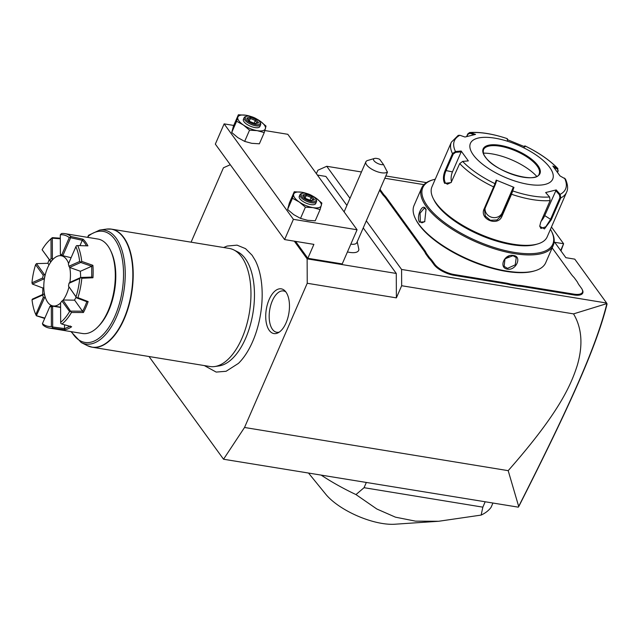 <?xml version="1.0" encoding="UTF-8"?>
<svg xmlns="http://www.w3.org/2000/svg" width="639" height="639" viewBox="0 0 639 639"><rect width="100%" height="100%" fill="white"/><g stroke="black" fill="none" stroke-linecap="round" stroke-linejoin="round"><path stroke-width="0.96" d="M149.023 356.522L223.538 459.233L244.529 427.475L307.231 283.269L307.127 258.851L294.299 241.167M230.296 164.726L223.442 167.785L191.093 242.181M204.328 365.58L216.19 372.082L226.086 371.283L238.435 363.391A63.221 31.942 -80.7 0 0 255.288 260.472L252.101 255.241L245.52 248.635L237.045 245.144L227.125 246.063L223.666 247.517M285.929 292.039A22.661 11.454 99.3 0 1 288.66 314.388A22.661 11.454 99.3 0 1 277.973 332.879A22.661 11.454 99.3 0 1 269.259 330.379A22.661 11.454 99.3 0 1 268.652 300.705A22.661 11.454 99.3 0 1 284.866 290.785A22.661 11.454 99.3 0 1 285.929 292.039M223.538 459.233L518.317 507.158L518.676 506.415L508.189 470.655L244.529 427.475M316.377 173.672L317.871 170.238L326.737 166.284L349.996 198.338M346.913 205.423L325.89 176.444L317.375 175.046M508.189 470.655C558.798 413.185 570.923 385.477 577.368 365.077C583.151 344.948 581.873 327.887 573.534 313.885L401.659 285.729L396.38 297.87L396.276 273.452L307.127 258.851M396.276 273.452L363.232 227.907M295.569 241.374L307.846 258.292L342.224 263.923L357.081 229.768L287.814 134.302L264.889 130.548M347.44 251.934A16.734 6.462 23.5 0 0 349.549 252.365A16.734 6.462 23.5 0 0 358.862 249.37L357.217 241.734M396.38 297.87L307.231 283.269M401.659 285.729L401.588 269.45L366.307 220.822M426.445 182.61L385.82 175.957M361.466 171.971L326.737 166.284M551.457 226.997L563.614 243.747L554.7 242.293L565.866 257.685L574.78 259.146L606.619 303.038L401.588 269.45M432.443 261.055L431.716 261.479A30.808 11.901 23.5 0 0 428.953 258.284L429.656 257.837A31.407 12.133 -156.5 0 1 432.443 261.055L434.688 264.155A15.855 6.126 23.5 0 0 454.113 274.522L454.113 275.337L505.082 283.684A30.808 11.901 23.5 0 1 510.449 284.842L517.933 286.064L517.886 285.242A31.407 12.133 -156.5 0 1 522.854 285.785L573.822 294.132A15.855 6.126 23.5 0 0 582.121 289.363A15.855 6.126 23.5 0 0 581.402 288.181L579.15 285.09A31.407 12.133 -156.5 0 1 577.72 282.757A31.407 12.133 -156.5 0 1 577.384 282.031L574.141 277.566A31.407 12.133 -156.5 0 1 571.354 274.339L552.16 247.884M454.113 275.337A16.446 6.358 -156.5 0 1 433.961 264.578L431.716 261.479M385.908 198.346A30.808 11.901 23.5 0 0 383.144 195.151L383.855 194.703A31.407 12.133 -156.5 0 1 386.643 197.922L385.908 198.346L423.921 250.736A30.808 11.901 23.5 0 1 425.662 253.763L428.953 258.284M379.646 190.15A30.808 11.901 23.5 0 1 379.862 190.63L383.144 195.151M577.384 282.031L577.696 282.654A30.808 11.901 23.5 0 0 577.888 283.077M582.121 289.363L582.441 289.994A16.446 6.358 -156.5 0 1 573.822 294.946L522.862 286.599A30.808 11.901 23.5 0 0 517.933 286.064M573.534 313.885L606.874 303.597L606.619 303.038M606.898 303.525L607.05 304.1C596.419 346.538 570.619 404.144 519.14 505.808L518.317 507.158M560.962 250.927L563.614 243.747L560.667 250.52M606.874 303.597C596.259 346.57 570.395 404.215 518.676 506.415M510.449 284.842L510.497 284.036L517.886 285.242M454.113 274.522L505.074 282.877A31.407 12.133 -156.5 0 1 510.497 284.036M425.662 253.763L426.413 253.371L429.656 257.837M386.643 197.922L424.647 250.312A31.407 12.133 -156.5 0 1 426.413 253.371M379.862 190.63L380.612 190.23L383.855 194.703M380.085 189.144A31.407 12.133 -156.5 0 1 380.612 190.23M423.937 184.647L384.83 178.241M432.843 179.863A71.784 27.733 23.5 0 0 432.323 180.006A71.784 27.733 23.5 0 0 421.644 188.034L414.048 205.486A71.784 27.733 23.5 0 0 415.47 218.77L415.949 219.72A70.881 27.389 23.5 0 0 419.184 224.984A70.881 27.389 23.5 0 0 473.451 261.998A70.881 27.389 23.5 0 0 534.004 271.056L535.019 270.752A71.784 27.733 23.5 0 0 545.706 262.733L553.294 245.272A71.784 27.733 23.5 0 0 551.872 231.989L551.401 231.038A70.881 27.389 23.5 0 0 550.459 229.297M415.47 218.77A71.784 27.733 23.5 0 0 418.753 224.097A71.784 27.733 23.5 0 0 473.707 261.583A71.784 27.733 23.5 0 0 535.019 270.752M421.644 188.034A71.784 27.733 23.5 0 0 426.341 206.637A71.784 27.733 23.5 0 0 495.688 249.202A71.784 27.733 23.5 0 0 553.294 245.272M419.575 222.196C415.909 217.252 422.187 202.803 425.518 208.538L426.037 209.424L424.687 221.757L419.575 222.196L420.302 221.773L420.071 213.218L424.344 208.082L426.157 209.696M507.518 269.171C498.188 267.821 504.514 253.379 513.452 255.504C522.406 256.335 516.08 270.776 507.518 269.171L507.51 268.356L504.147 266.335L504.97 258.787L513.013 255.704L516.248 257.549L515.25 264.85L507.51 268.356M424.871 221.533L421.924 222.843L420.302 221.773M435.263 179.208A70.881 27.389 23.5 0 0 433.346 179.711A70.881 27.389 23.5 0 0 427.435 206.006A70.881 27.389 23.5 0 0 509.754 251.558A70.881 27.389 23.5 0 0 551.401 231.038M451.254 182.371L447.356 184.216L445.383 182.93C443.754 179.687 443.945 175.653 445.958 170.821L453.251 154.063L452.484 153.624L455.479 151.531L461.158 151.028L468.331 160.908L462.644 161.411L459.705 163.576L451.086 182.586L444.648 183.353C442.883 179.855 443.067 175.533 445.199 170.389L452.484 153.624A62.806 24.266 -156.5 0 1 451.35 142.209L431.956 186.804A62.806 24.266 23.5 0 0 433.202 198.425L433.993 200.007A61.312 23.691 23.5 0 0 436.796 204.56A61.312 23.691 23.5 0 0 483.731 236.574A61.312 23.691 23.5 0 0 536.113 244.41L537.806 243.906A62.806 24.266 23.5 0 0 547.16 236.893L566.545 192.299A62.806 24.266 -156.5 0 1 560.77 197.938L551.281 219.76L544.46 228.914L539.731 226.318L540.634 222.396L550.123 200.574L549.548 196.972L545.642 192.547L556.218 189.919L560.123 194.352L560.77 197.938L559.948 197.723L550.459 219.544L545.778 226.789L540.882 228.474L539.739 225.99M433.202 198.425A62.806 24.266 23.5 0 0 436.07 203.082A62.806 24.266 23.5 0 0 484.154 235.887A62.806 24.266 23.5 0 0 537.806 243.906M566.545 192.299C568.239 189.04 567.871 184.599 565.435 178.984L560.02 175.925L552.855 166.044L557.376 168.217L558.19 170.94L557.591 172.298M466.646 136.522L467.764 133.934L469.585 132.537L470.464 132.656L470.024 133.303L474.034 134.693M524.044 146.427L525.002 145.908L524.97 146.858L507.23 139.598L507.254 138.655A60.593 23.411 -156.5 0 0 470.464 132.656L475.536 134.406L464.968 137.026L459.896 135.276A60.593 23.411 -156.5 0 0 455.479 151.531L455.623 152.362L461.166 151.866L452.46 171.891A8.97 4.537 99.3 0 0 451.541 181.963M453.251 154.063L455.623 152.362M459.896 135.276L458.219 135.38L451.35 142.209M466.909 136.442L467.828 134.334L470.024 133.303M507.582 140.356L507.198 138.663M507.606 139.462L507.254 138.655M524.994 145.94A60.593 23.411 -156.5 0 1 557.376 168.217L557.927 168.616C549.844 160.237 538.869 152.665 525.002 145.908M557.376 168.217L557.943 171.212L557.52 172.187M484.178 208.761L495.017 183.689L495.401 184.351L496.559 180.853L496.215 180.094L513.956 187.355L511.527 194.256L502.038 216.078C498.093 227.037 478.93 219.265 484.178 208.761L484.873 208.801L495.401 184.351M549.548 196.972A60.593 23.411 -156.5 0 1 512.758 190.949L511.983 191.141L501.463 215.591L496.974 219.976L490.377 220.279L485.328 216.11L484.514 209.848L484.873 208.801M461.158 151.028L461.166 151.866M549.764 167.506A44.866 17.333 23.5 0 0 494.802 138.152A44.866 17.333 23.5 0 0 473.355 154.989A44.866 17.333 23.5 0 0 528.317 184.344A44.866 17.333 23.5 0 0 549.764 167.506M524.196 146.251L524.164 147.138M553.965 167.418L557.264 169.008M564.541 178.097A60.593 23.411 -156.5 0 1 560.123 194.352L559.452 194.847L559.948 197.723M556.218 189.919L544.74 215.607A8.97 3.73 -55.5 0 1 541.225 221.038M462.644 161.411A60.593 23.411 -156.5 0 0 495.017 183.689L496.215 180.094M513.956 187.355L513.149 187.642L511.983 191.141M513.149 187.642L502.246 212.723A8.97 8.259 15.2 0 1 491.974 217.348A8.97 8.259 15.2 0 1 485.049 208.418M539.164 173.888A30.36 11.726 23.5 0 0 539.46 170.956A30.36 11.726 23.5 0 0 537.167 166.052A30.36 11.726 23.5 0 0 499.97 146.187A30.36 11.726 23.5 0 0 485.432 147.465A30.36 11.726 23.5 0 0 483.491 149.678M536.68 176.308A38.436 14.849 23.5 0 0 491.814 153.855A38.436 14.849 23.5 0 0 483.411 153.144M555.642 190.534L559.452 194.847M504.762 259.035A7.476 5.767 144 0 0 508.916 256.135M233.738 125.444L224.137 123.87L215.335 144.11L284.603 239.577L313.893 244.378L307.846 258.292M357.081 229.768L293.405 219.337L284.603 239.577M293.405 219.337L224.137 123.87M253.659 117.44L246.039 115.26L238.371 114.772L236.606 121.266L243.387 125.004L249.545 130.172L244.665 141.395L251.71 143.312L259.37 143.807L264.25 132.577L266.016 126.083L259.857 120.923L255.935 118.558M249.545 130.172L257.205 130.66L264.25 132.577M236.606 121.266L231.725 132.489L237.884 137.657L244.665 141.395M238.371 114.772L233.491 125.995L231.725 132.489M251.191 116.594A14.953 5.775 23.5 0 0 246.039 115.26A14.953 5.775 23.5 0 0 237.804 117.304A14.953 5.775 23.5 0 0 243.387 125.004A14.953 5.775 23.5 0 0 257.205 130.66A14.953 5.775 23.5 0 0 265.441 128.615A14.953 5.775 23.5 0 0 259.857 120.923A14.953 5.775 23.5 0 0 256.574 118.934M260.624 124.773L259.849 126.538A8.97 3.467 -156.5 0 1 252.653 127.033A8.97 3.467 -156.5 0 1 243.978 121.714A8.97 3.467 -156.5 0 1 243.395 119.381L244.162 117.616A8.97 3.467 -156.5 0 1 245.496 116.61L246.518 116.314A8.075 3.123 -156.5 0 1 253.419 117.344A8.075 3.123 -156.5 0 1 259.602 121.562A8.075 3.123 23.5 0 1 259.969 122.161L260.44 123.111A8.97 3.467 23.5 0 1 260.624 124.773A8.97 3.467 23.5 0 1 253.419 125.26A8.97 3.467 23.5 0 1 244.753 119.94A8.97 3.467 -156.5 0 1 244.162 117.616M259.969 122.161A8.075 3.123 23.5 0 1 255.225 124.493A8.075 3.123 23.5 0 1 245.847 119.309A8.075 3.123 -156.5 0 1 246.518 116.314M246.846 118.023L249.218 121.298L255.097 123.71L258.603 122.84L256.223 119.565L250.344 117.161L246.846 118.023L247.485 119.205M249.218 121.298L249.466 121.937M250.344 117.161L250.408 118.479L247.86 119.11M256.223 119.565L255.304 120.483L250.408 118.479L249.282 121.067M258.603 122.84L257.285 123.215M255.097 123.71L254.362 123.942L255.097 123.71M254.114 123.223L255.304 120.483L257.102 122.96M309.516 194.432L301.896 192.259L294.236 191.764L292.47 198.258L299.244 201.996L305.402 207.164L300.522 218.386L307.567 220.303L315.227 220.798L320.107 209.568L321.88 203.074L315.714 197.914L311.792 195.55M305.402 207.164L313.07 207.651L320.107 209.568M292.47 198.258L287.59 209.48L293.748 214.648L300.522 218.386M294.236 191.764L289.355 202.986L287.59 209.48M307.047 193.593A14.953 5.775 23.5 0 0 301.896 192.259A14.953 5.775 23.5 0 0 293.66 194.296A14.953 5.775 23.5 0 0 299.244 201.996A14.953 5.775 23.5 0 0 313.07 207.651A14.953 5.775 23.5 0 0 321.305 205.614A14.953 5.775 23.5 0 0 315.714 197.914A14.953 5.775 23.5 0 0 312.431 195.933M316.481 201.764L315.714 203.529A8.97 3.467 -156.5 0 1 308.509 204.025A8.97 3.467 -156.5 0 1 299.843 198.705A8.97 3.467 -156.5 0 1 299.252 196.381L300.026 194.607A8.97 3.467 -156.5 0 1 301.36 193.601L302.375 193.305A8.075 3.123 -156.5 0 1 309.276 194.336A8.075 3.123 -156.5 0 1 315.458 198.553A8.075 3.123 23.5 0 1 315.826 199.152L316.305 200.103A8.97 3.467 23.5 0 1 316.481 201.764A8.97 3.467 23.5 0 1 309.276 202.251A8.97 3.467 23.5 0 1 300.61 196.932A8.97 3.467 -156.5 0 1 300.026 194.607M315.826 199.152A8.075 3.123 23.5 0 1 311.081 201.485A8.075 3.123 23.5 0 1 301.704 196.301A8.075 3.123 -156.5 0 1 302.375 193.305M302.702 195.023L305.075 198.298L310.961 200.702L314.46 199.831L312.088 196.556L306.209 194.152L302.702 195.023L303.341 196.197M305.075 198.298L305.322 198.929M306.209 194.152L306.265 195.47L303.725 196.101M312.088 196.556L311.161 197.475L306.265 195.47L305.138 198.058M314.46 199.831L313.142 200.207M310.961 200.702L310.227 200.934L310.961 200.702M309.971 200.223L311.161 197.475L312.958 199.951M350.827 244.154A11.965 4.625 23.5 0 0 356.81 242.684L387.442 172.234L383.528 164.606L379.662 159.279A5.983 2.308 23.5 0 0 374.454 158.472A5.983 2.308 23.5 0 0 375.836 162.394A5.983 2.308 23.5 0 0 383.528 164.606M387.45 171.907A11.965 4.625 -156.5 0 1 381.315 172.746A11.965 4.625 -156.5 0 1 370.013 168.049A11.965 4.625 -156.5 0 1 365.875 161.811A11.965 4.625 -156.5 0 1 367.657 160.477L374.454 158.472M492.805 503.34L491.071 507.334A119.637 46.224 -156.5 0 1 481.143 515.082L482.844 507.15L364.062 487.693L355.971 494.578A119.637 46.224 -156.5 0 1 321.393 475.264M366.275 482.613L364.062 487.693M485.057 502.07L482.844 507.15M481.143 515.082L438.642 521.272L415.478 521.136L395.453 517.167L376.842 509.011L355.971 494.578M438.642 521.272L394.822 524.228A47.022 18.164 -156.5 0 1 325.706 494.179L308.605 473.164M233.842 249.937L237.716 251.886A58.5 29.562 99.3 0 1 245.32 258.675A58.5 29.562 99.3 0 1 251.183 321.697A58.5 29.562 99.3 0 1 219.041 365.923L214.744 366.538A59.818 30.225 -80.7 0 0 247.612 321.313A59.818 30.225 -80.7 0 0 241.614 256.87A59.818 30.225 -80.7 0 0 233.842 249.937A59.818 30.225 -80.7 0 0 229.281 248.435L111.521 229.145A59.818 30.225 99.3 0 1 123.854 237.58A59.818 30.225 99.3 0 1 128.655 306.512A59.818 30.225 99.3 0 1 92.184 347.209A59.818 30.225 99.3 0 1 89.756 346.61M109.029 228.946A59.818 30.225 99.3 0 1 111.521 229.145L106.386 229.113A59.77 30.201 -80.7 0 1 131.33 293.005A59.77 30.201 -80.7 0 1 87.303 345.611L92.184 347.209L209.943 366.498A59.818 30.225 -80.7 0 0 214.744 366.538M71.552 331.705A56.264 28.436 99.3 0 0 109.021 327.152A56.264 28.436 99.3 0 0 121.634 255.792A56.264 28.436 99.3 0 0 88.454 236.063L87.878 237.396M60.298 234.785L60.378 254.45A26.582 13.435 99.3 0 1 61.751 254.881L69.268 237.596A46.359 23.427 -80.7 0 0 60.298 234.785L61.52 233.539A47.853 24.178 99.3 0 1 64.851 233.626A47.853 24.178 99.3 0 1 71.137 236.542L83.094 239.21A47.853 24.178 -80.7 0 1 85.666 242.165A47.853 24.178 -80.7 0 1 87.918 245.863L77.694 245.576A47.853 24.178 99.3 0 1 81.736 261.407L92.895 265.337A47.853 24.178 99.3 0 1 92.951 277.765L81.808 278.277A47.853 24.178 99.3 0 1 77.91 297.654L88.15 301.592A47.853 24.178 99.3 0 1 83.405 312.519L71.464 312.487A47.853 24.178 99.3 0 1 61.903 324.061L71.64 326.753A47.853 24.178 99.3 0 1 64.874 329.78L52.71 328.166A47.853 24.178 99.3 0 1 49.379 328.079L82.487 333.502A47.853 24.178 -80.7 0 0 97.927 326.849L98.957 325.786A46.359 23.427 -80.7 0 0 111.106 251.614A46.359 23.427 -80.7 0 0 110.787 250.959M97.927 326.849A47.853 24.178 -80.7 0 0 110.467 250.28A47.853 24.178 -80.7 0 0 107.823 245.799A47.853 24.178 -80.7 0 0 97.959 239.05L64.851 233.626M49.379 328.079A47.853 24.178 99.3 0 1 43.085 325.155L42.414 323.693A46.359 23.427 -80.7 0 0 51.384 326.497L51.304 306.832L52.606 306.528L52.694 326.992L51.384 326.497M44.69 318.446L36.351 315.762L44.53 297.798L45.441 297.718M48.38 241.342A46.359 23.427 -80.7 0 0 42.102 249.729L49.73 260.249A26.582 13.435 99.3 0 1 51.096 258.595L51.016 238.93A46.359 23.427 -80.7 0 0 48.38 241.342L49.411 240.28A47.853 24.178 99.3 0 1 52.326 237.644L60.314 238.211M49.107 259.897A46.959 23.731 -80.7 0 0 47.813 263.3M86.457 245.815A46.959 23.731 -80.7 0 0 82.311 240.16L80.003 245.632M91.657 266.263L80.442 271.271L69.603 267.437L80.754 262.461L91.657 266.263L92.895 265.337M81.808 278.277L80.81 277.47L91.76 277.094L91.712 266.128M71.464 312.487L63.013 300.178L63.453 299.995L74.627 300.17L82.615 311.337A46.959 23.731 -80.7 0 0 86.808 301.696L76.696 297.926L77.91 297.654M64.547 324.804L64.499 328.702L70.482 326.034M42.845 288.013L42.693 294.491M43.795 287.63L42.901 288.037L32.373 284.059L43.516 279.083L44.363 279.251M45.273 274.714L44.426 274.554L36.487 263.603L47.877 263.3L49.019 264.881M74.412 300.17A25.424 12.844 -80.7 0 0 76.105 297.111M80.618 277.558A25.424 12.844 -80.7 0 0 80.258 271.208M42.102 249.729L50.96 261.774M51.016 238.93L52.326 237.644M53.269 259.051L52.398 258.651L52.318 238.195L60.314 238.778M69.268 237.596L71.137 236.542M82.311 240.16L83.094 239.21M71.105 257.709L62.83 255.704L70.649 237.716L82.319 240.304M77.694 245.576L76.456 245.703L75.881 246.71L68.365 263.995A26.582 13.435 99.3 0 1 68.94 266.255L79.659 261.471L80.65 262.134L81.736 261.407M79.659 261.471A46.359 23.427 -80.7 0 0 75.881 246.71M92.951 277.765L91.76 277.094M76.097 296.584A46.359 23.427 -80.7 0 0 79.731 278.508L69.012 283.293A26.582 13.435 99.3 0 1 68.461 286.056L76.672 297.758M80.714 277.653L79.731 278.508M86.808 301.696L88.15 301.592M83.405 312.519L82.615 311.337M82.623 311.193L70.961 311.121M60.665 322.352A46.359 23.427 -80.7 0 0 69.579 311.56L61.943 301.041A26.582 13.435 99.3 0 1 60.585 302.686L60.665 322.352L60.817 323.414L61.903 324.061M70.737 311.409L69.579 311.56M64.874 329.78L64.499 328.702M52.71 328.166L52.366 327.192M64.563 328.574L52.694 326.992M51.304 306.832A26.582 13.435 99.3 0 1 49.93 306.408L50.96 305.57L52.047 305.706M50.96 305.57A25.72 12.996 -80.7 0 0 52.957 306.233A25.72 12.996 -80.7 0 0 53.181 306.265L60.601 307.415M53.181 306.265L52.606 306.528M49.93 306.408L42.414 323.693M61.943 301.041L63.013 300.178M68.461 286.056L76.696 297.926M80.81 277.47L69.667 282.446L69.012 283.293M69.603 267.437L68.94 266.255M63.269 256.127A25.72 12.996 -80.7 0 0 61.272 255.472A25.72 12.996 -80.7 0 0 61.048 255.432L61.552 255.52M61.048 255.432L60.378 254.45M62.83 255.704L61.751 254.881M52.981 259.035A25.72 12.996 -80.7 0 0 50.777 261.71M49.73 260.249L50.169 261.359M52.398 258.651L51.096 258.595M44.85 318.078L36.703 315.786M32.022 299.811L32.437 299.076L43.58 294.1L42.733 295.026L32.022 299.811A46.359 23.427 -80.7 0 0 35.792 314.572L43.316 297.287L44.53 297.798M36.351 315.762L35.792 314.572M31.95 282.773L42.661 277.989A26.582 13.435 99.3 0 1 43.22 275.225L35.584 264.706A46.359 23.427 -80.7 0 0 31.95 282.773L32.373 284.059M35.584 264.706L36.487 263.603M45.113 274.722A25.72 12.996 -80.7 0 0 44.219 279.195M42.661 277.989L43.516 279.083M44.426 274.554L43.22 275.225M43.58 294.1L44.458 293.996M44.275 293.996A25.72 12.996 -80.7 0 0 45.209 297.654M43.316 297.287A26.582 13.435 99.3 0 1 42.733 295.026M63.173 256.079L61.224 255.76A25.424 12.844 99.3 0 0 47.613 267.765A25.424 12.844 -80.7 0 0 53.005 305.937A25.424 12.844 -80.7 0 0 60.585 303.014M63.117 300.13A25.424 12.844 -80.7 0 0 66.608 293.94A25.424 12.844 99.3 0 0 68.9 287.183M61.224 255.76A25.424 12.844 99.3 0 1 68.597 263.46M69.739 267.541A25.424 12.844 99.3 0 1 69.883 282.35M285.841 291.911A20.935 10.575 -80.7 0 0 271.487 302.966A20.935 10.575 -80.7 0 0 272.446 329.333A20.935 10.575 -80.7 0 0 279.251 332.128M505.074 282.877L505.082 283.684M434.688 264.155L433.961 264.578M424.647 250.312L423.921 250.736M573.822 294.132L573.822 294.946M522.854 285.785L522.862 286.599M425.518 208.538L425.806 209.129M445.199 170.389L452.46 171.891M467.764 133.934L467.828 134.334M494.362 186.987L493.667 186.947A62.806 24.266 -156.5 0 1 459.705 163.576M550.123 200.574A62.806 24.266 -156.5 0 1 511.527 194.256L510.952 193.769M502.038 216.078L501.463 215.591L502.246 212.723M444.648 183.353L445.383 182.93M551.281 219.76L544.74 215.607M537.918 165.565A30.96 11.957 23.5 0 0 499.994 145.309A30.96 11.957 23.5 0 0 485.201 156.93A30.96 11.957 23.5 0 0 523.117 177.187A30.96 11.957 23.5 0 0 537.918 165.565M539.18 173.856A30.36 11.726 23.5 0 0 537.191 165.988A30.36 11.726 23.5 0 0 507.861 147.984A30.36 11.726 23.5 0 0 483.499 149.646C482.908 152.378 483.563 154.862 485.464 157.082C494.762 172.043 537.191 184.264 539.18 173.856M513.452 255.504L513.013 255.704M106.386 229.113L99.684 230.072A57.71 29.162 99.3 0 1 123.766 291.767A57.71 29.162 99.3 0 1 81.257 342.56L70.945 331.609M433.346 179.711L432.323 180.006M469.585 132.537C480.272 131.786 492.821 133.823 507.238 138.639M524.994 145.908L524.18 146.219M247.365 118.431L249.506 121.37M254.737 123.543L257.844 122.776M249.418 121.306L254.921 123.559M303.229 195.422L305.362 198.37M310.602 200.534L313.701 199.767M305.274 198.298L310.778 200.55M365.875 161.811L344.101 211.892M87.303 345.611L81.257 342.56M88.454 235.464L87.623 237.357M99.684 230.072L88.613 235.248M110.467 250.28L111.106 251.614M60.601 307.183L53.005 305.937"/></g></svg>
